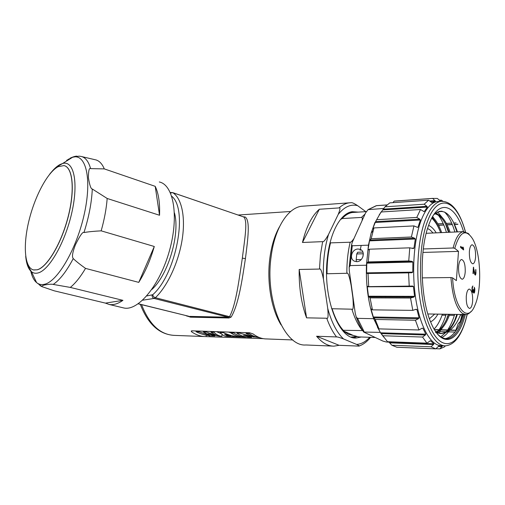 <?xml version="1.0" encoding="UTF-8"?>
<svg xmlns="http://www.w3.org/2000/svg" width="505" height="505" viewBox="0 0 505 505"><rect width="100%" height="100%" fill="white"/><g stroke="black" fill="none" stroke-linecap="round" stroke-linejoin="round"><path stroke-width="0.76" d="M234.093 332.252L233.903 333.022L230.848 332.921L231.044 332.151M246.213 332.757L245.859 332.65M230.873 332.827L228.481 332.063M221.266 333.71L216.531 331.659M263.275 338.653L205.762 336.595C200.895 336.576 196.161 334.973 191.553 331.785L191.199 331.027L192.121 330.832L249.603 332.776L253.074 333.925C257.455 337.264 261.943 338.937 266.545 338.937L292.818 339.947M185.272 315.391L190.505 317.172L189.678 316.389L228.127 317.19L229.598 316.559C236.296 304.092 239.357 277.213 242.331 258.162C244.805 238.417 247.955 220.534 243.681 216.948L172.596 192.582M279.536 226.688C274.802 235.065 271.589 245.449 269.891 257.853C266.608 281.784 271.324 309.287 281.083 324.904M190.505 317.172L228.935 317.998L231.113 317.083C238.739 304.635 242.501 277.794 245.424 258.585C247.942 238.707 250.373 220.679 245.215 217.011L243.309 216.796M186.926 316.168L186.932 315.802M188.472 316.18L138.301 303.757M245.215 217.011L243.681 216.948L172.742 192.657L170.52 193.017M231.113 317.083L155.382 297.71C153.899 297.192 153.028 296.195 152.756 294.718L146.772 295.949M228.935 317.998L228.127 317.19L154.082 298.442L142.675 300.191M151.771 289.548C168.127 275.231 180.405 233.613 174.44 212.889M159.296 181.97C173.556 184.824 179.193 216.159 169.459 250.714C159.896 285.312 138.13 311.295 123.839 307.981L122.664 307.697M70.309 287.421L122.93 300.342C117.886 303.858 113.284 305.228 109.118 304.452L105.463 303.12L54.224 290.817L42.029 286.663C40.993 286.354 41.89 285.779 44.711 284.927C49.282 284.189 52.11 284.018 53.208 284.429L70.309 287.421C75.384 283.299 80.459 276.955 85.522 268.395L138.761 282.383C145.219 272.05 150.389 260.081 154.29 246.49L101.164 230.842C104.371 219.517 106.378 208.723 107.18 198.471L159.542 215.263C160.009 202.947 158.564 193.308 155.205 186.339L104.282 168.891C102.086 163.652 99.113 160.609 95.363 159.763M122.93 300.342L105.463 303.12M77 156.171C75.668 156.039 73.37 156.708 70.094 158.185M68.743 158.993L67.051 160.735M104.282 168.891L90.597 168.632C89.202 167.609 88.47 170.633 88.388 177.697C89.65 185.31 90.951 189.078 92.295 189.009L107.18 198.471M155.205 186.339L159.542 215.263M101.164 230.842C94.1 231.208 88.369 231.776 83.969 232.546C82.839 231.454 79.998 235.519 75.441 244.742C71.249 255.726 72.569 257.487 73.238 258.592C76.141 261.369 80.238 264.633 85.522 268.395M154.29 246.49L138.761 282.383M33.444 269.916L37.225 269.815C47.186 267.372 61.528 243.366 68.308 216.456C75.176 189.539 72.758 167.111 63.983 165.621M58.119 166.688C47.419 172.325 34.675 196.596 28.798 221.297C22.839 245.998 24.606 268.262 33.816 269.998L37.13 269.79C47.091 267.347 61.433 243.341 68.207 216.424C75.081 189.508 72.669 167.079 63.895 165.589L58.119 166.688M329.31 245.992L329.576 246.932M332.555 346.095L305.929 344.972C284.662 347.004 264.696 300.109 271.153 256.452C274.701 228.298 287.711 208.066 301.352 206.286L304.483 206.065M343.564 338.956L356.555 344.416C359.137 345.603 359.907 346.165 358.853 346.102L339.108 345.313L333.95 346.152C327.89 346.146 322.102 342.838 316.584 336.242L336.532 336.936C332.763 332.126 329.5 325.895 326.735 318.245L306.554 317.841C301.34 303.518 298.884 287.389 299.181 269.462L319.482 269.064C320.561 268.073 321.881 271.425 323.434 279.107L327.732 308.397C331.608 322.537 336.885 332.726 343.564 338.956C339.644 337.473 337.302 336.797 336.532 336.936M331.709 204.127L332.284 204.083M351.026 202.701L351.234 202.694C352.118 202.461 354.251 203.452 357.641 205.668C350.817 203.868 344.341 206.779 338.211 214.404L328.515 234.471C325.498 239.862 323.541 242.248 322.651 241.636L302.47 242.476C306.257 226.865 311.882 215.793 319.33 209.259L339.032 207.921C342.156 205.15 345.376 203.477 348.696 202.915L350.912 202.701M338.211 214.404C340.25 209.354 340.528 207.195 339.032 207.921M357.641 205.668L365.797 211.645M361.22 337.005L356.385 337.984C338.887 340.073 322.329 297.281 327.442 257.474C330.251 231.681 340.932 213.116 352.212 211.69L358.228 212.125M339.108 345.313L316.584 336.242M326.735 318.245C328.086 319.229 328.42 315.941 327.732 308.397M306.554 317.841L299.181 269.462M302.47 242.476L319.33 209.259M356.883 336.608L353.298 337.662M351.019 211.936L353.216 212.39M378.845 273.262L378.832 272.662M362.716 330.586L342.396 330.283M342.592 330.516L353.027 335.339L358.733 336.917L374.988 337.473M331.615 308.725L351.916 309.199C353.317 310.43 353.62 306.447 352.818 297.249L351.145 285.363C349.353 276.077 347.92 272.05 346.853 273.287L326.609 273.76M346.853 273.287C346.796 262.12 347.901 251.768 350.167 242.223L330.036 242.886M340.364 219.65L342.131 218.564L361.46 217.421L365.052 214.082M352.818 297.249L353.424 300.248M351.145 285.363L350.88 282.125M350.167 242.223C350.836 242.444 352.111 241.201 353.999 238.48M362.016 220.78C362.521 218.248 362.337 217.131 361.46 217.421M383.813 208.451L368.069 209.638L365.614 212.832L352.282 242.274L351.581 244.736L349.17 267.328L350.167 265.579L366.428 265.226C365.873 285.287 368.297 303.107 373.694 318.687L380.215 332.391L383.655 337.031M349.17 267.328L349.271 270.642L355.274 313.422L356.246 317.007L357.553 318.365L373.694 318.687M389.191 342.125L386.382 342.018L382.859 341.052L363.682 332.05L380.215 332.391M367.463 272.845L367.539 273.432M350.167 265.579L352.269 245.771L368.448 245.165L366.428 265.226M356.808 261.666L354.674 261.268C348.747 259.134 351.802 248.877 358.121 249.028L360.349 249.426C365.828 251.37 362.962 261.792 356.808 261.666M352.269 245.771L351.581 244.736M368.663 209.436L376.484 205.674M376.787 205.611L386.969 204.923M424.099 211.639L420.513 209.524L381.054 211.986L375.562 221.638L419.8 219.195L416.776 217.421L377.014 219.681M379.81 214.063L383.301 209.146L426.908 206.33L427.369 207.063L424.314 211.551L423.796 211.582M431.996 202.745L428.619 200.195L389.791 202.877L385.006 206.816L383.301 209.146M397.574 200.895L394.159 201.135L392.922 202.663M388.623 341.746L391.848 345.237L396.898 347.263L435.701 348.854L438.858 346.07L442.336 346.121L439.817 348.886L444.337 346.96L445.41 345.837M375.562 221.638L372.475 229.409L373.959 227.925L371.169 238.701L369.502 240.866L368.019 249.672L368.126 250.057L369.401 249.205L368.252 261.918L367.091 262.467L366.794 263.162L366.605 272.858L366.876 273.445L368.031 273.489L368.694 286.625L367.526 286.31L367.305 286.802L368.454 296.22L370.058 297.874L372.444 309.855L370.992 308.946L373.321 316.982L375.209 319.438L378.996 328.881L377.355 327.032L380.555 332.808L387.486 341.702L426.933 343.166L430.361 340.698L433.896 343.829L389.241 342.156M374.899 222.49L371.175 233.007L368.448 245.165M420.513 209.524L416.776 217.421M428.619 200.195L424.175 204.222L385.006 206.816M424.175 204.222L426.908 206.33M430.292 201.564L435.455 201.217L432.065 202.726M435.455 201.217L432.671 198.433L394.159 201.135M440.84 201.312L437.311 198.44L432.671 198.433M442.784 201.167L441.338 200.15L439.281 200.296M441.338 200.15L442.367 201.167L440.701 201.337C434.874 202.505 429.761 208.634 425.368 219.732C417.856 239.174 415.565 272.984 420.198 300.696C424.812 328.458 435.424 346.19 445.473 345.837C454.033 344.947 460.68 336.766 465.408 321.287M437.822 223.835L443.188 223.564M446.338 223.399L451.691 223.128M453.818 223.021L456.04 222.907M442.058 315.17L445.915 315.234M449.343 315.284L454.374 315.366M456.488 315.404L456.829 315.404M460.219 315.461L461.646 314.495M455.895 330.188L458.155 323.749L460.27 321.489L462.113 314.501M435.581 331.488L437.172 331.533M439.842 331.608L445.921 331.779M448.465 331.854L455.018 332.037M435.84 348.721L439.817 348.886M391.848 345.237L430.999 346.79L435.701 348.854M389.917 342.857L433.505 344.511L430.999 346.79M433.505 344.511L433.896 343.829M382.796 335.749L422.54 337.05L426.933 343.166M381.142 333.616L425.368 334.992L422.54 337.05M425.368 334.992L425.854 334.184L380.555 332.808M422.079 328.199L422.881 328.218L425.854 334.184M422.881 328.218L421.997 328.244L418.98 329.98L378.996 328.881M375.209 319.438L415.419 320.252L418.98 329.98M373.801 317.815L418.525 318.668L415.419 320.252M418.525 318.668L419.118 317.822L373.321 316.982M415.381 309.489L416.941 309.508L419.118 317.822M416.941 309.508L416.057 309.256L412.806 310.379L372.444 309.855M370.058 297.874L410.54 298.019L412.806 310.379M368.827 296.978L413.848 297.11L410.54 298.019M413.848 297.11L414.548 296.328L368.454 296.22M367.305 286.802L413.45 286.569L414.548 296.328M413.45 286.569L412.686 286.057L368.694 286.625M368.031 273.489L408.57 272.864L409.233 286.417M366.794 263.162L412.888 262.082L412.755 272.126L411.966 272.75L366.876 273.445L408.57 272.864M412.888 262.082L412.118 261.388L408.741 260.927L368.252 261.918M369.401 249.205L409.77 247.829L408.741 260.927M413.349 248.536L409.77 247.829M413.412 248.536L413.974 248.119L411.581 248.201M369.502 240.866L415.312 239.004L413.974 248.119M415.312 239.004L414.637 238.202L411.386 237.003L371.169 238.701M373.959 227.925L413.948 225.905L411.386 237.003M417.61 227.389L413.948 225.905M417.667 227.389L416.96 227.212M375.051 222.484L420.368 220.003L418.014 227.155M420.368 220.003L419.8 219.195M439.079 201.445L436.768 201.602C430.891 202.77 425.734 208.887 421.303 219.953C413.721 239.345 411.405 273.047 416.063 300.671C420.703 328.351 431.39 346.032 441.528 345.685L444.356 345.792M459.834 323.743L462.422 314.501M463.906 232.906C455.971 204.493 438.864 197.405 428.947 224.447L427.988 227.162C419.062 252.38 420.633 300.014 431.156 323.181C441.572 348.027 457.214 342.945 464.423 317.759L465.332 314.552M460.629 314.476C456.577 324.362 451.685 330.346 445.953 332.435C450.58 329.702 454.393 323.699 457.391 314.426M457.442 231.902C450.889 212.908 443.005 207.176 433.776 214.713M437.122 333.59C440.789 337.561 444.507 339.234 448.27 338.59C454.538 336.803 459.601 329.677 463.457 317.222L464.234 314.533M441.667 232.609C439.098 225.28 436.023 220.035 432.444 216.86M436.768 332.378C441.957 329.809 446.269 323.787 449.709 314.312M450.119 232.231C445.972 220.319 440.89 214.126 434.881 213.666M435.821 331.842L441.711 333.578L445.953 332.435M398.489 272.353L398.508 272.959M438.384 330.687C441.477 326.495 444.091 321.022 446.231 314.255M446.445 232.395C444.305 225.375 441.717 219.789 438.694 215.641L438.365 215.212M437.519 214.158L436.156 212.706M440.808 336.816L445.669 332.574M446.78 331.185C449.898 326.943 452.53 321.338 454.683 314.388M454.885 232.022C452.783 224.952 450.245 219.328 447.278 215.149L444.646 212.049M445.378 338.628C452.852 337.056 458.805 329.02 463.236 314.514M453.263 221.783L457 231.928M456.798 314.419L454.582 320.719M449.254 330.794C446.976 333.988 444.52 336.21 441.894 337.454M437.576 211.911L442.033 217.302M445.423 223.759L448.535 232.3M448.32 314.287L446.47 319.545M442.487 327.777L438.542 333.117M432.665 216.487L433.808 218.179M437.412 225.123L438.296 227.269M440.006 230.993C437.728 224.99 435.076 220.508 432.059 217.554M435.436 332.448C440.732 329.967 445.132 323.913 448.636 314.293M449.046 232.281C445.151 221.076 440.379 214.922 434.729 213.798M436.459 332.732L440.587 333.546M440.606 333.54C447.329 332.883 452.859 326.514 457.183 314.426M434.066 329.052C437.343 325.788 440.12 320.833 442.399 314.198M440.676 232.653C438.132 226.114 435.159 221.272 431.75 218.128M407.087 272.214L407.087 272.826M434.723 314.078L429.433 318.756M427.565 228.481L430.279 230.084L433.044 232.994M422.931 252.443L458.502 251.364L454.759 248.315L453.118 247.987C455.655 237.956 459.039 232.508 463.268 231.643L468.23 233.43L469.227 234.434M470.931 311.553C469.385 313.428 467.737 314.432 466.008 314.558L462.643 313.592C456.337 308.631 452.43 296.618 450.927 277.548L452.581 277.864C454.147 308.776 467.889 323.673 474.921 305.329C482.142 289.529 480.943 253.144 472.731 239.054C465.844 228.361 459.853 231.448 454.759 248.315M422.249 277.876L450.927 277.548M453.118 247.987L423.316 248.971M458.502 251.364L456.381 280.622L452.581 277.864M465.225 271.917C465.351 264.487 464.12 260.353 461.532 259.507C459.967 259.961 458.976 262.385 458.565 266.785C458.439 274.247 459.664 278.4 462.226 279.252C463.824 278.798 464.827 276.355 465.225 271.917M469.36 251.648C469.259 258.945 470.426 263.004 472.863 263.837C474.328 263.395 475.237 261.085 475.603 256.893C475.697 249.628 474.523 245.588 472.074 244.761C470.635 245.196 469.732 247.494 469.36 251.648M466.266 296.492C466.134 303.619 467.264 307.602 469.644 308.448C471.241 308.018 472.244 305.525 472.655 300.955C472.781 293.859 471.645 289.889 469.246 289.056C467.674 289.485 466.683 291.959 466.266 296.492M460.566 247.437L463.59 249.95L463.293 247.437L462.782 247.008L463.154 248.454L460.648 246.358L460.566 247.437M473.715 267.404L473.412 267.164L472.989 273.451L473.292 273.685L473.621 268.799L474.643 274.196L475.394 275.149L475.975 273.047L475.779 269.424L475.571 273.464L475.098 274L473.4 267.41M472.093 291.492L472.92 292.464L473.305 291.448L473.942 293.209L474.649 292.06L474.833 289.258L474.34 287.238L474.208 292.105L473.665 291.713L473.324 289.251L472.989 291.404L472.371 291.139L472.308 288.317L472.85 285.944L472.017 287.913L472.093 291.492M463.154 248.454L462.574 248.473L460.61 246.838M463.293 247.437L462.896 247.45M463.666 248.877L462.971 248.46M463.041 249.495L463.085 248.896M474.883 273.464L474.511 273.47M473.412 268.799L473.33 268.376M475.098 274L474.612 274.007M475.218 274.095L474.624 274.082M475.969 270.308L475.615 270.314M475.975 273.047L475.628 273.053M475.843 274.045L475.281 274.026M475.678 274.644L475.117 274.651L475.281 274.051M473.621 268.799L473.305 268.805M472.787 286.821L472.244 286.821M472.655 286.909L472.219 286.909M472.51 287.168L472.143 287.175M472.427 287.478L472.087 287.478M472.308 288.317L471.986 288.317M472.238 289.371L471.923 289.378M472.371 291.139L472.042 291.139M472.478 291.404L472.08 291.404M473.122 292.243L472.554 292.243L472.699 291.581L472.112 291.555M473.57 291.271L473.034 291.271M473.665 291.713L473.343 291.713M473.879 292.237L473.431 292.237M474.479 292.679L473.45 292.326M474.763 288.469L474.397 288.469M474.814 290.526L474.498 290.526M474.788 290.88L474.473 290.88M474.649 292.06L474.22 292.06M473.74 292.995L473.911 292.679M473.305 291.448L472.92 291.448M361.17 245.436L360.172 250.328M356.378 261.659L356.183 259.665L361.271 259.526M362.912 252.083L357.698 252.248L356.776 253.958L356.183 259.665M356.776 253.958L363.221 253.762L363.272 253.422M363.221 253.762L362.912 256.805M259.545 337.624C256.016 337.252 252.563 335.901 249.18 333.552L246.042 333.445L246.232 332.662M249.363 332.77L249.18 333.552M259.665 337.668L243.587 335.326L251.667 337.365L248.618 337.252C244.622 337.094 240.715 335.724 236.889 333.13L237.079 332.353M240.304 332.46L240.115 333.237L236.889 333.13M246.042 333.445L253.952 337.081L240.115 333.237M245.67 336.911L245.664 337.138C241.661 336.987 237.741 335.617 233.903 333.022M245.664 337.138L242.64 337.024C238.625 336.873 234.699 335.503 230.848 332.921M240.639 336.848L240.639 336.949C234.875 336.721 229.188 335.295 223.57 332.669L220.186 332.549C222.333 335.049 224.592 336.343 226.966 336.431L240.639 336.949M223.766 331.905L223.57 332.669M220.376 331.785L220.186 332.549M230.823 336.027L227.231 335.894L224.586 334.241L230.823 336.027M227.319 335.15L227.231 335.894M214.24 331.583L214.044 332.341L210.939 332.233L211.134 331.476M222.03 334.386L221.954 336.248C219.214 336.141 216.576 334.834 214.044 332.341M221.954 336.248L219.239 336.141L207.89 333.723L214.802 335.976L212.119 335.875C206.678 335.661 201.312 334.278 196.028 331.716L196.23 330.971M199.374 331.078L199.178 331.829L196.028 331.716M203.603 331.223L203.408 331.974L209.954 335.503L199.178 331.829M206.722 331.324L206.526 332.082L203.408 331.974M210.939 332.233L217.017 335.743L206.526 332.082M209.6 336.595L209.6 335.692M206.21 336.595L206.21 335.181M191.553 331.785L191.856 330.832M141.57 304.654C149.259 324.475 160.186 334.72 174.364 335.383L204.209 336.538M245.424 258.585L242.331 258.162M170.551 192.487L172.742 192.657C181.617 198.143 185.771 216.916 182.141 239.698C178.524 262.461 167.414 286.284 155.382 297.71L154.082 298.442C152.636 297.906 151.98 296.788 152.112 295.09M171.75 196.268C188.302 209.304 176.378 273.95 152.756 294.718M42.477 286.878L39.92 285.546M66.616 160.344L72.638 157.238L79.115 156.146L80.731 156.367C85.238 157.137 88.526 161.228 90.597 168.632M92.295 189.009C91.676 202.511 88.905 217.024 83.969 232.546M73.238 258.592C66.534 271.311 59.855 279.928 53.208 284.429M25.73 256.559C26.437 264.008 28.343 269.058 31.455 271.703C33.305 273.186 35.489 273.603 38.008 272.952C49.174 270.415 65.505 241.807 72.013 211.791C78.66 181.75 73.629 160.211 62.639 163.494L72.638 157.238C85.705 153.173 92.137 178.019 84.461 213.268C76.949 248.492 57.507 281.822 44.32 284.309C41.347 284.978 38.765 284.403 36.581 282.592C33.841 280.256 31.878 276.304 30.698 270.737M49.66 174.238C52.785 170.059 57.608 166.195 57.128 166.682L62.639 163.494L60.026 164.529C57.292 165.981 54.471 168.455 51.561 171.946M322.651 241.636L320.441 254.924L319.482 269.064M356.555 344.416C361.271 344.132 365.658 341.759 369.704 337.296M328.515 234.471C324.513 247.797 322.821 262.676 323.434 279.107M350.426 212.523L351.821 212.586M343.406 331.053L348.425 334.323L353.405 335.484M351.272 337.05L356.429 336.488M379.798 273.243L379.779 272.649M332.183 308.953C335.049 318.005 338.653 325.024 342.996 330.005M330.478 243.012C328.136 252.418 326.981 262.613 327.025 273.596M354.744 212.346L352.313 212.504C348.766 213.072 345.37 215.092 342.131 218.564M362.457 330.573C358.234 325.523 354.718 318.396 351.916 309.199M364.219 331.905L357.553 318.365M382.695 209.916L427.369 207.063M429.616 201.015L435.089 200.643M439.186 211.355L441.812 211.197M438.51 225.123L443.75 224.864M447.013 224.7L452.24 224.435M454.367 224.327L457.909 224.151M434.508 329.803L438.94 329.923M441.061 329.98L447.518 330.15M450.056 330.219L456.204 330.384M456.242 330.327L450.132 330.163M447.556 330.093L441.105 329.916M438.984 329.86L434.47 329.74M438.207 346.474L442.008 346.626M430.172 340.736L430.5 340.749M370.992 308.946L371.434 308.953M412.755 272.126L366.605 272.858M367.091 262.467L412.118 261.388M368.764 249.647L368.019 249.672M369.906 240.045L414.637 238.202M465.358 231.77C457.107 200.466 438.498 191.66 427.64 221.001C417.275 247.311 418.279 299.711 429.73 326.072C441.023 352.818 457.656 347.472 465.503 320.599L467.175 314.344M238.145 215.029L290.684 211.475M188.763 316.25L138.206 303.827M123.839 307.981L109.118 304.452M81.797 156.613L94.883 159.675M42.029 286.663L36.581 282.592L31.455 271.703L28.368 266.728C28.16 266.564 26.064 260.738 25.692 256.231M140.314 304.345C148.015 324.204 159.365 334.55 174.364 335.383M351.234 202.694L301.352 206.286M359.143 346.007C363.341 344.505 367.16 341.614 370.607 337.327M356.385 337.984L355.116 337.94M340.73 219.309C344.334 215.401 348.197 213.135 352.313 212.504L366.258 211.614M368.069 209.638L376.257 205.693L386.912 204.973M374.035 319.621L376.13 322.045M371.175 233.007L373.113 230.741M379.312 214.36L379.653 214.341M394.531 201.066L433.019 198.364M438.788 211.462L442.216 211.254M438.599 225.299L443.826 225.041M447.102 224.876L452.316 224.611M454.437 224.51L457.871 224.334M434.395 329.613L439.066 329.74M441.187 329.797L447.638 329.967M450.29 330.043L456.324 330.201M438.63 346.159L439.805 346.203M436.768 201.602L440.701 201.337C451.356 200.851 459.607 211.002 465.471 231.801M465.553 320.82L467.276 314.312M440.587 333.534L441.711 333.565M436.225 232.849C433.959 229.131 431.415 226.631 428.612 225.356M437.904 314.129C435.79 317.904 433.359 320.473 430.607 321.849M463.268 231.643L426.201 233.297M465.263 314.546L427.874 313.971M360.349 249.426L361.649 250.253M363.682 332.05C360.867 327.953 358.392 322.935 356.246 317.007"/></g></svg>
